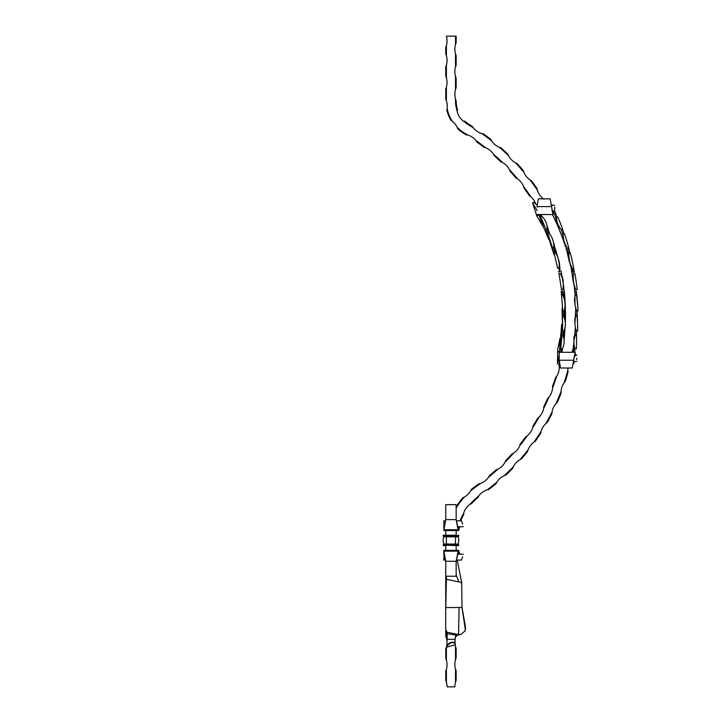 <?xml version="1.0" encoding="UTF-8"?>
<svg xmlns="http://www.w3.org/2000/svg" width="723" height="723" viewBox="0 0 723 723"><rect width="100%" height="100%" fill="white"/><g stroke="black" fill="none" stroke-linecap="round" stroke-linejoin="round"><path stroke-width="1.08" d="M455.508 682.205L455.508 669.01L456.159 670.872L456.159 680.343L455.508 682.205A16.918 16.918 0 0 0 454.857 686.85L447.049 686.85A16.918 16.918 0 0 0 446.398 682.205L445.748 680.343L445.748 671.215L446.398 669.362A16.918 16.918 0 0 0 446.398 660.063L445.748 658.201L445.748 649.082L446.398 647.221L446.398 660.063M446.398 87.194L446.398 100.723L445.748 99.078L445.748 89.056L446.398 87.194A16.918 16.918 0 0 0 446.398 77.903L445.748 76.042L445.748 66.914L446.398 65.052L446.398 77.903M446.398 36.24L446.398 36.24A16.918 16.918 0 0 1 446.398 45.531L446.398 55.761L445.748 53.9L445.748 47.393L446.398 45.531M463.949 133.502A37.741 37.741 0 0 1 457.84 128.902L457.225 127.411A37.09 37.09 0 0 0 464.283 132.951A211.233 211.233 0 0 1 467.474 134.921L465.946 134.731A210.583 210.583 0 0 0 463.949 133.502L464.283 132.951M484.121 147.384A210.583 210.583 0 0 0 476.782 141.934L476.005 140.587A211.233 211.233 0 0 1 485.657 147.763L484.121 147.384M500.858 161.862A210.583 210.583 0 0 0 494.143 155.68L493.466 154.225A211.233 211.233 0 0 1 502.386 162.44L500.858 161.862M515.996 178.03A210.583 210.583 0 0 0 509.959 171.17L509.408 169.616A211.233 211.233 0 0 1 517.478 178.798L515.996 178.03M529.344 195.698A210.583 210.583 0 0 0 524.058 188.242L523.651 186.606A211.233 211.233 0 0 1 530.763 196.647L529.344 195.698M549.941 234.261L548.486 230.782A210.583 210.583 0 0 0 548.359 230.483M557.343 255.671A210.583 210.583 0 0 0 554.631 246.95M562.413 277.243L563.307 281.301M564.988 299.241A210.583 210.583 0 0 0 564.166 290.14M565.341 321.383A210.583 210.583 0 0 0 565.476 312.246M564.265 336.213L564.057 338.093A210.583 210.583 0 0 0 564.455 334.369M559.747 365.196A211.233 211.233 0 0 1 559.295 366.95L559.078 365.169A210.583 210.583 0 0 0 559.521 363.389M552.544 386.335A210.583 210.583 0 0 0 555.508 377.686L556.629 376.294A211.233 211.233 0 0 1 552.58 388.097L552.544 386.335M543.813 406.688A210.583 210.583 0 0 0 547.673 398.4L548.92 397.162A211.233 211.233 0 0 1 543.678 408.423L543.813 406.688M533.005 426.01A210.583 210.583 0 0 0 537.713 418.174L539.069 417.099A211.233 211.233 0 0 1 532.697 427.7L533.005 426.01M520.217 444.094A210.583 210.583 0 0 0 525.72 436.791L527.166 435.897A211.233 211.233 0 0 1 519.765 445.702L520.217 444.094M505.612 460.732A210.583 210.583 0 0 0 511.848 454.053L513.348 453.339A211.233 211.233 0 0 1 505.025 462.259L505.612 460.732M489.335 475.743A210.583 210.583 0 0 0 496.24 469.76L497.776 469.236A211.233 211.233 0 0 1 488.621 477.171L489.335 475.743M475.707 486.136A210.583 210.583 0 0 0 479.069 483.732L480.605 483.407A211.233 211.233 0 0 1 476.077 486.669A69.625 69.625 0 0 0 470.556 490.971L471.36 489.435A70.276 70.276 0 0 1 475.707 486.136L476.077 486.669M456.728 505.973A70.276 70.276 0 0 1 462.783 497.822L464.338 497.053A69.625 69.625 0 0 0 456.421 507.709L456.728 505.973M446.398 632.264L446.398 637.93L445.748 636.068L445.748 629.86M455.508 76.304L456.159 78.156L456.159 87.637L455.508 89.498L455.508 76.304A16.918 16.918 0 0 1 455.508 67.004L455.508 53.809L456.159 55.671L456.159 65.142L455.508 67.004M455.508 98.789L456.159 101.22A27.329 27.329 0 0 0 457.668 110.176L457.108 110.529A27.98 27.98 0 0 1 455.508 101.22L455.508 98.789A16.918 16.918 0 0 1 455.508 89.498M469.335 124.6A220.994 220.994 0 0 1 472.544 126.579L473.267 127.808A220.343 220.343 0 0 0 469.001 125.16A27.98 27.98 0 0 1 464.175 121.464L464.744 121.103A27.329 27.329 0 0 0 469.335 124.6L469.001 125.16M483.353 133.827A220.994 220.994 0 0 1 490.917 139.476L491.613 140.849A220.343 220.343 0 0 0 481.898 133.592L483.353 133.827M500.931 147.79A220.994 220.994 0 0 1 507.88 154.171L508.513 155.689A220.343 220.343 0 0 0 499.421 147.329L500.931 147.79M517.008 163.452A220.994 220.994 0 0 1 523.271 170.511L523.814 172.173A220.343 220.343 0 0 0 515.463 162.756L517.008 163.452M558.454 226.95A29.282 20.886 -17 0 1 558.002 226.552A220.994 220.994 0 0 1 558.02 226.606L558.066 226.706M558.138 226.859A220.994 220.994 0 0 1 558.499 227.727M563.118 239.602A220.994 220.994 0 0 1 563.94 241.97C560.497 232.128 556.873 223.416 553.068 215.843L555.58 221.121M563.777 239.738A29.282 24.437 -14.7 0 1 562.584 238.129L564.112 242.458A220.994 220.994 0 0 1 564.934 244.925M569.182 260.578L569.543 261.057A220.994 220.994 0 0 1 569.57 261.175M573.249 281.789L571.125 267.998A220.994 220.994 0 0 1 571.658 270.628M573.339 282.322L573.764 283.064A220.994 220.994 0 0 1 574.812 291.857A29.282 28.64 176.6 0 1 574.957 291.035L575.201 295.083A29.282 28.64 176.6 0 0 574.74 302.097A29.282 28.64 176.6 0 0 576.728 310.926L578.038 310.98A223.597 218.735 176.6 0 0 578.011 310.628A223.597 218.735 176.6 0 0 576.52 295.147L575.201 295.083M568.034 372.047A220.994 220.994 0 0 1 565.25 381.401L564.085 382.874A220.343 220.343 0 0 0 567.871 370.167L568.034 372.047M561.003 393.384A220.994 220.994 0 0 1 557.316 402.34L556.014 403.66A220.343 220.343 0 0 0 561.03 391.514L561.003 393.384M551.839 413.908A220.994 220.994 0 0 1 547.311 422.359L545.892 423.524A220.343 220.343 0 0 0 552.038 412.065L551.839 413.908M540.632 433.411A220.994 220.994 0 0 1 535.327 441.256L533.818 442.25A220.343 220.343 0 0 0 541.003 431.613L540.632 433.411M531.405 180.669A220.994 220.994 0 0 1 536.918 188.332L537.343 190.104A220.343 220.343 0 0 0 529.878 179.738L531.405 180.669M527.51 451.649A220.994 220.994 0 0 1 521.464 458.888L519.927 459.656A220.343 220.343 0 0 0 528.025 449.95L527.51 451.649M512.625 468.441A220.994 220.994 0 0 1 505.874 475.038L504.347 475.571A220.343 220.343 0 0 0 513.24 466.886L512.625 468.441M478.255 497.252A59.864 59.864 0 0 0 471.333 503.868L470.402 503.949A60.515 60.515 0 0 1 478.653 496.095L478.255 497.252M460 520.822A60.515 60.515 0 0 1 463.66 513.375L463.786 514.46A59.864 59.864 0 0 0 460.705 520.822M456.159 648.377L456.159 657.858L455.508 659.71L455.508 646.516L456.159 648.377M456.159 635.363L455.508 636.448M542.955 198.825A220.343 220.343 0 0 0 542.503 198.093L543.949 199.214M455.508 44.519L455.508 36.15L456.159 36.15L456.159 42.657L455.508 44.519A16.918 16.918 0 0 0 455.508 53.809M446.398 647.221A16.918 16.918 0 0 0 446.633 646.326M446.968 640.921A16.918 16.918 0 0 0 446.398 637.93M446.398 669.362L446.398 682.205M455.508 659.71A16.918 16.918 0 0 0 455.508 669.01M455.508 637.225A16.918 16.918 0 0 0 454.912 640.56M455.255 644.789L455.336 644.509C455.264 643.145 453.972 642.521 451.459 642.639C448.396 644.193 446.859 645.675 446.832 647.085L455.119 644.826A16.918 16.918 0 0 0 455.508 646.516M456.159 534.848A60.515 60.515 0 0 1 456.195 534.631L456.33 535.761M459.846 526.687L458.626 530.519L456.33 530.519A16.918 16.918 0 0 0 456.159 532.038M470.402 503.949A16.918 16.918 0 0 0 463.66 513.375M487.248 489.823A220.343 220.343 0 0 0 496.791 482.232L496.114 483.642A220.994 220.994 0 0 1 488.721 489.516L487.248 489.823A16.918 16.918 0 0 0 478.653 496.095M464.338 497.053A16.918 16.918 0 0 0 470.556 490.971M456.159 508.694A16.918 16.918 0 0 0 456.421 507.709M476.005 140.587A16.918 16.918 0 0 0 467.474 134.921M493.466 154.225A16.918 16.918 0 0 0 485.657 147.763M509.408 169.616A16.918 16.918 0 0 0 502.386 162.44M523.651 186.606A16.918 16.918 0 0 0 517.478 178.798M535.707 203.922A16.918 16.918 0 0 0 530.763 196.647M556.629 376.294A16.918 16.918 0 0 0 559.295 366.95M548.92 397.162A16.918 16.918 0 0 0 552.58 388.097M539.069 417.099A16.918 16.918 0 0 0 543.678 408.423M527.166 435.897A16.918 16.918 0 0 0 532.697 427.7M513.348 453.339A16.918 16.918 0 0 0 519.765 445.702M497.776 469.236A16.918 16.918 0 0 0 505.025 462.259M480.605 483.407A16.918 16.918 0 0 0 488.621 477.171M504.347 475.571A16.918 16.918 0 0 0 496.791 482.232M519.927 459.656A16.918 16.918 0 0 0 513.24 466.886M533.818 442.25A16.918 16.918 0 0 0 528.025 449.95M545.892 423.524A16.918 16.918 0 0 0 541.003 431.613M556.014 403.66A16.918 16.918 0 0 0 552.038 412.065M564.085 382.874A16.918 16.918 0 0 0 561.03 391.514M567.935 368.007A16.918 16.918 0 0 0 567.871 370.167M537.343 190.104A16.918 16.918 0 0 0 542.503 198.093M523.814 172.173A16.918 16.918 0 0 0 529.878 179.738M508.513 155.689A16.918 16.918 0 0 0 515.463 162.756M491.613 140.849A16.918 16.918 0 0 0 499.421 147.329M473.267 127.808A16.918 16.918 0 0 0 481.898 133.592M447.112 108.45A37.09 37.09 0 0 0 452.236 121.193L450.908 120.271A37.741 37.741 0 0 1 446.805 110.068L447.112 108.45A16.918 16.918 0 0 0 446.398 100.723M457.225 127.411A16.918 16.918 0 0 0 452.236 121.193M457.108 110.529L456.99 110.601A16.918 16.918 0 0 0 463.949 121.6L464.175 121.464M446.398 65.052A16.918 16.918 0 0 0 446.398 55.761M455.508 36.15L446.398 36.15M573.538 273.529A29.282 29.282 0 0 0 575.888 289.625L577.198 289.625A223.597 223.597 0 0 0 574.866 273.529L573.538 273.529M578.011 310.628L577.776 306.588A223.597 218.735 176.6 0 0 576.276 291.098L576.52 295.147M576.276 291.098L574.957 291.035M575.752 316.078A29.282 26.76 178 0 0 574.93 323.28A29.282 26.76 178 0 0 576.43 330.926L577.731 331.044A223.597 204.356 178 0 0 577.623 325.531A223.597 204.356 178 0 0 577.071 316.195L575.752 316.078L575.662 313.439M576.891 310.926L577.071 316.195M577.623 325.531L577.352 317.614A223.597 204.356 178 0 0 577.008 310.935M575.174 335.544A29.282 23.714 179.5 0 0 573.945 342.512A29.282 23.714 179.5 0 0 575.02 348.721L576.312 348.884A223.597 181.13 179.5 0 0 576.556 339.204A223.597 181.13 179.5 0 0 576.484 335.707L575.174 335.544L575.147 331.776M576.448 330.926L576.484 335.707M573.646 345.07L573.502 352.309M574.875 348.314L574.794 352.309L576.095 355.373L576.773 355.373L574.577 355.373M573.176 363.588L573.827 363.687A223.597 150.122 -178.8 0 0 574.107 361.581M571.034 267.573A29.282 28.721 -10.5 0 0 573.077 272.228L572.39 268.513L573.691 268.423A223.597 219.367 -10.5 0 0 573.52 267.474A223.597 219.367 -10.5 0 0 570.275 252.833L568.956 252.923A29.282 28.721 -10.5 0 0 569.363 260.045A29.282 28.721 -10.5 0 0 572.39 268.513M569.363 260.045L570.049 263.759A29.282 28.721 -10.5 0 0 570.583 266.082M573.077 272.228L574.378 272.137L573.691 268.423M574.378 272.137A223.597 219.367 -10.5 0 0 574.207 271.188L573.52 267.474M568.893 254.523L567.501 248.296L568.802 248.097A223.597 206.859 -12.6 0 0 564.455 233.683L563.145 233.881A29.282 27.085 -12.6 0 0 563.75 239.602A29.282 27.085 -12.6 0 0 567.501 248.296M569.363 261.843L567.121 252.011A29.282 27.085 -12.6 0 0 568.893 255.192M569.86 252.86L568.802 248.097M563.289 236.819L561.455 229.824L562.729 229.534A223.597 186.606 -14.7 0 0 557.65 216.909L556.358 217.207A29.282 24.437 -14.7 0 0 556.999 221.437A29.282 24.437 -14.7 0 0 561.455 229.824M563.841 233.773L562.729 229.534M558.273 226.272L554.496 213.9L555.743 213.52A223.597 159.485 -17 0 0 554.668 211.333M553.673 213.149A29.282 20.886 -17 0 0 554.496 213.9M556.837 217.09L555.743 213.52M562.494 348.983L562.377 349.688M562.25 350.375L561.572 351.414L561.617 349.2M565.314 305.305L565.404 319.421L565.16 302.133M565.205 302.892L565.241 303.687M565.25 303.841L563.588 285.468L561.075 270.809M560.967 233.827L558.626 228.016L556.999 221.437M574.902 292.77L574.405 288.088M562.792 289.625A23.452 23.452 0 0 0 560.298 273.529L558.969 273.529L561.482 289.625L562.792 289.625M564.952 302.919L564.582 298.825A23.452 22.928 174.8 0 0 562.467 291.161L562.846 295.255L561.527 295.165L562.874 311.035L564.175 311.125A23.452 22.928 174.8 0 0 564.952 302.919A23.452 22.928 174.8 0 0 562.846 295.255M562.467 291.161L561.147 291.071L562.874 311.035M561.147 291.071L561.527 295.165M563.515 311.08L563.804 316.493L562.503 316.331L562.639 331.179L563.931 331.342A23.452 21.374 176.9 0 0 565.296 322.991A23.452 21.374 176.9 0 0 563.804 316.493M565.296 322.991L564.862 314.966A23.452 21.374 176.9 0 0 564.22 310.971M562.63 308.378L562.06 308.305L562.639 331.179M562.06 308.305L562.503 316.331M563.054 331.233L563.145 336.186L561.852 335.969L560.795 349.055L562.069 349.281A23.452 18.87 179 0 0 564.112 341.292A23.452 18.87 179 0 0 563.145 336.186M562.268 324.482L561.654 324.383L560.587 337.469L560.795 349.055M561.654 324.383L561.852 335.969M560.976 349.092L560.903 352.309M560.614 338.626L559.945 338.481L557.767 349.164L557.424 363.768L558.68 364.04A23.452 15.545 -178.7 0 0 559.475 362.964M559.204 355.101L557.424 363.768M559.945 338.481L559.629 352.309M558.978 268.134A23.452 23.019 -11 0 0 555.354 252.553L554.035 252.652L557.668 268.233L558.978 268.134L559.683 271.785A23.452 23.019 -11 0 0 559.466 264.464L558.762 260.813M554.035 252.652L557.668 268.233M558.382 271.884L559.683 271.785M553.701 247.582A23.452 21.753 -13.2 0 0 553.222 241.482A23.452 21.753 -13.2 0 0 549.109 233.177L547.808 233.384L552.408 247.781L553.701 247.582L554.875 252.589M555.409 252.634A23.452 21.753 -13.2 0 0 554.884 248.585L553.222 241.482M547.808 233.384L549.471 240.488L554.071 254.885L552.408 247.781M547.194 228.848A23.452 19.693 -15.4 0 0 546.597 224.094A23.452 19.693 -15.4 0 0 541.825 216.222L540.542 216.529L545.919 229.146L547.194 228.848L548.414 233.285M540.542 216.529L543.353 226.742L548.739 239.367L545.919 229.146M537.099 205.459L537.099 205.459A23.452 16.936 -17.8 0 0 533.818 202.386L532.553 202.792L537.099 210.691M540.921 216.439L540.307 214.523M532.553 202.792L536.674 215.653L542.602 225.965L538.933 214.523M542.602 225.965L543.1 225.802M561.898 352.309L562.63 348.17M565.287 322.702L565.404 319.34M564.103 340.858L565.025 327.501M546.805 224.853L549.073 232.173M558.093 258.382L554.939 247.862M564.22 243.118L563.976 242.151M573.14 348.423L574.053 342.115M573.935 341.328L575.454 327.537M574.939 323.434L575.806 307.682M569.046 259.087L566.019 248.351M573.908 338.274L573.836 337.605M574.866 321.319L574.704 319.855M574.767 302.485L574.505 300.298M547.573 227.628L548.287 229.236M553.447 242.431L554.324 244.871M558.264 258.78L559.403 262.467M573.05 348.956L572.01 352.309M574.993 293.719L574.966 304.347M572.941 277.686L574.134 285.82M568.893 258.482L570.881 266.859M563.94 241.97L565.603 247.004M552.155 214.523L553.068 215.843M541.482 216.023L541.147 214.523M554.577 246.787L552.923 240.361M559.656 264.491L557.695 256.936M565.332 324.329L565.404 319.421M541.202 215.418L541.473 215.978M573.52 360.235L559.204 360.226L560.506 368.007L572.218 368.007L575.192 352.309L559.204 352.309L559.204 360.497M559.204 355.698L559.204 359.159M575.924 355.373L575.264 354.225L573.945 357.542M559.204 360.226L559.204 355.797M576.773 359.702L576.773 358.111M559.204 361.482L559.204 360.452M576.773 361.518L573.393 361.581M574.442 355.797L576.773 355.373M537.225 205.251L538.4 198.825L550.113 198.825L553.086 214.523L553.99 211.459M537.099 207.13L537.099 206.597L551.414 206.597M551.848 209.318L552.923 213.71L553.899 211.459M552.137 211.035L554.668 211.035L554.668 207.13M552.218 211.459L554.668 211.035M573.818 361.825L573.366 361.825M561.979 351.866L562.069 351.414M559.358 361.825L558.906 361.825M559.638 351.866L558.445 351.866L559.638 351.956M558.445 351.866A0.452 0.452 0 0 1 558.906 351.414M551.26 205.007L552.336 205.007A0.452 0.452 0 0 1 552.734 205.251M541.373 215.418L540.596 215.418M539.222 215.418L537.415 215.418A0.452 0.452 0 0 1 536.963 214.966A0.452 0.452 0 0 0 537.415 215.418M539.051 214.876L536.963 214.876A0.452 0.452 0 0 1 537.135 214.523A0.452 0.452 0 0 0 536.963 214.876L539.078 214.966M444.085 526.434L443.795 529.751L458.111 529.751L456.159 519.62L445.748 519.62L444.085 526.434M456.258 535.237L443.606 535.237L445.748 535.237L445.748 530.519L443.795 530.519L445.748 519.62L445.748 504.654L456.159 504.654L456.159 519.62L458.626 530.519L443.795 530.519M456.159 535.237L456.159 530.519M459.72 526.687L458.753 528.152L458.111 527.555M443.795 527.555L443.795 526.163M444.021 526.687L443.795 520.831L445.422 520.831L443.795 520.822M461.446 520.822L456.484 520.822L461.446 520.822L462.621 524.067M457.885 526.687L463.316 526.687M443.795 553.583L443.795 551.134L458.111 551.134L456.159 561.265L445.748 561.265L443.795 554.722M456.159 504.654L445.748 504.654M459.846 554.198L458.626 550.366L456.159 550.366L456.159 545.648L458.31 545.648L443.145 545.106A0.452 0.452 0 0 1 443.515 544.663A0.452 0.452 0 0 0 443.145 545.106L458.066 544.048A9.652 9.652 0 0 0 458.066 536.837L443.85 536.837A9.652 9.652 0 0 0 443.85 544.048A0.452 0.452 0 0 1 443.515 544.663A0.452 0.452 0 0 0 443.85 544.048A0.452 0.452 0 0 1 443.515 544.663L446.398 544.663L446.398 535.779L443.145 535.779A0.452 0.452 0 0 0 443.515 536.222A0.452 0.452 0 0 1 443.85 536.837A9.652 9.652 0 0 0 443.85 544.048L455.508 544.048L455.508 535.779L458.762 535.779A0.452 0.452 0 0 1 458.4 536.222L443.515 536.222A0.452 0.452 0 0 1 443.145 535.779L443.145 535.689A0.452 0.452 0 0 1 443.606 535.237A0.452 0.452 0 0 0 443.145 535.689L455.508 535.779L446.398 535.237M458.762 535.779L455.508 535.237M446.398 545.648L443.606 545.648L445.748 545.648L445.748 550.366L443.795 550.366L445.748 561.265L445.748 576.231L456.159 576.231L456.159 561.265L458.626 550.366L445.748 550.366M455.508 545.648L458.762 545.196L455.508 544.663L458.4 544.663A0.452 0.452 0 0 1 458.762 545.106M443.145 545.196A0.452 0.452 0 0 0 443.606 545.648A0.452 0.452 0 0 1 443.145 545.196A0.452 0.452 0 0 0 443.606 545.648M458.066 544.048A0.452 0.452 0 0 0 458.4 544.663A0.452 0.452 0 0 1 458.066 544.048A0.452 0.452 0 0 0 458.4 544.663M458.4 536.222A0.452 0.452 0 0 0 458.066 536.837A0.452 0.452 0 0 1 458.4 536.222A0.452 0.452 0 0 0 458.066 536.837M458.31 535.237A0.452 0.452 0 0 1 458.762 535.689A0.452 0.452 0 0 0 458.31 535.237A0.452 0.452 0 0 1 458.762 535.689M458.762 545.196A0.452 0.452 0 0 1 458.31 545.648M459.72 554.198L458.753 552.734L458.111 553.33M444.021 554.198L443.795 560.054L445.422 560.054L443.795 560.063M461.446 560.063L456.484 560.063L461.446 560.063L462.621 556.818M457.885 554.198L463.316 554.198M461.292 582.386L461.59 583.651L461.292 582.386L446.398 579.286L445.73 580.334L445.748 561.247M462.015 607.519L461.681 582.467L457.225 560.063M462.015 607.609L465.187 628.667L465.467 627.04L462.015 607.41L445.748 607.609L446.462 576.231M458.933 581.898L456.159 574.93M445.73 580.334L445.684 628.748L447.257 633.773L447.049 639.349L454.857 639.349L455.074 643.606M465.467 627.04L465.26 630.067M446.335 632.119L458.563 634.487L459.087 607.609M458.563 634.478L460.786 634.505L465.142 630.845L465.187 628.667M446.832 647.085L446.597 646.064C446.362 645.395 447.899 644.085 451.224 642.132C453.8 642.196 455.065 642.675 455.038 643.578L455.129 637.541L457.18 635.291L459.801 634.704M457.18 635.291L447.257 633.773M455.336 644.509L455.02 643.461L455.336 644.509M446.841 647.212L447.049 639.349M451.459 642.639L451.224 642.132M455.508 101.22L456.159 101.22M559.204 361.283L558.445 361.283M558.445 361.373L559.204 361.373M541.247 214.876L540.424 214.876M540.452 214.966L541.265 214.966M443.515 536.222A0.452 0.452 0 0 1 443.85 536.837M443.606 535.237A0.452 0.452 0 0 0 443.145 535.689M574.496 298.111L574.74 302.097M574.758 318.364L574.93 323.28M573.899 336.9L573.945 342.512M576.484 330.935L576.556 339.204M565.169 245.983L563.75 239.602M563.94 331.324L564.112 341.292M549.1 233.177L546.597 224.094M541.382 216.322L541.093 215.418M559.204 354.876L559.204 356.213M553.086 214.523L537.099 214.523M554.668 205.251L551.278 205.251M465.142 630.845L465.467 629.344M456.159 550.366L458.626 550.366"/></g></svg>
